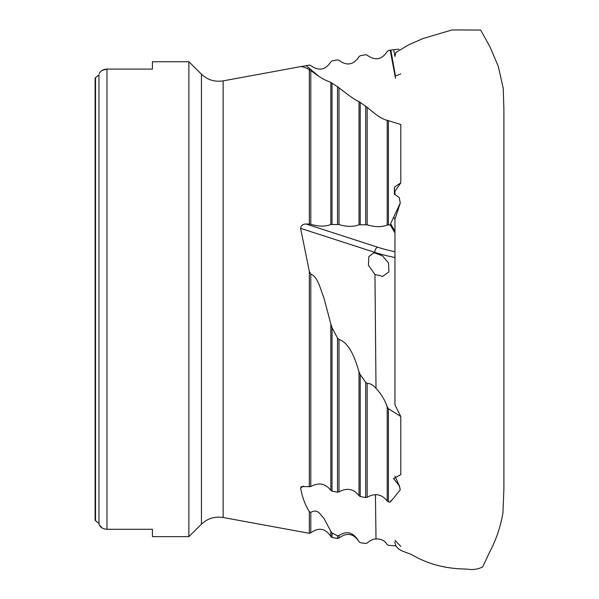 <?xml version="1.0" encoding="UTF-8"?>
<svg xmlns="http://www.w3.org/2000/svg" width="599" height="599" viewBox="0 0 599 599"><rect width="100%" height="100%" fill="white"/><g stroke="black" fill="none" stroke-linecap="round" stroke-linejoin="round"><path stroke-width="0.9" d="M394.951 232.929L390.204 224.85L390.563 224.048L394.951 231.521M387.209 406.811C384.82 399.87 381.084 393.73 376.007 388.392C373.304 385.09 370.362 383.427 367.172 383.397L367.172 497.245C375.124 492.88 381.803 494.138 387.209 501.034L387.209 406.811L388.414 408.675L388.414 501.857L390.204 502.194L390.818 500.674M387.209 120.287C384.82 119.965 381.084 118.048 376.007 114.529L367.172 107.401L367.172 224.85C375.124 227.171 381.803 227.238 387.209 225.044L387.209 120.287L400.798 124.502L400.798 182.837L394.419 187.15L394.322 194.143L399.204 197.49L400.282 202.986L394.958 219.241L393.693 217.093L400.282 202.986M400.798 182.837L394.951 191.261L394.951 194.765M388.414 408.675L400.798 416.507L400.798 474.663L393.521 478.579L399.204 485.609L394.973 476.28M395.512 78.297L390.204 50.234L395.355 75.526M394.951 56.321L393.693 49.635L398.994 49.193M395.347 75.392L390.81 50.106L388.414 50.548L387.209 51.499C381.818 59.75 375.139 60.971 367.172 55.175C375.124 60.986 381.803 59.765 387.209 51.514L388.414 50.548L390.204 50.234M390.563 50.159L393.693 49.635M390.773 500.809L390.578 501.61L393.693 498.001L400.259 489.72L399.286 485.265M390.563 501.775L390.653 501.206M394.951 231.214L390.578 223.771L393.693 217.093M400.798 416.507L394.951 404.864L394.958 219.241M95.106 520.194L95.518 520.651L95.106 520.194L95.106 78.177L95.518 77.72L95.106 78.177M102.189 70.368L106.981 69.087C103.118 69.349 100.565 70.824 99.314 73.497L99.936 72.419M95.518 77.72L98.97 74.808L98.97 523.563L95.518 520.651L95.518 77.72M102.13 527.966L99.314 524.874L98.97 523.563M399.204 485.609L400.259 489.72M330.828 324.022L323.767 297.284C320.405 289.639 318.279 277.187 310.791 274.043L310.791 486.553C318.75 482.188 325.429 483.46 330.828 490.356L330.828 324.022L332.033 327.75L337.514 338.068L338.982 339.491L338.982 491.906C346.948 487.541 353.627 488.806 359.018 495.702L359.018 371.844C355.664 360.269 349.861 342.905 338.982 339.491M338.982 491.906L337.514 492.221L332.033 491.18L330.828 490.356M359.018 371.844L360.224 374.615L365.704 382.349L367.172 383.397M367.172 497.245L365.704 497.567L360.224 496.526L359.018 495.702M374.757 252.95L382.469 255.84L388.624 263.156L388.886 271.879L382.761 276.364L374.959 274.484L368.43 265.215L368.827 256.642L373.544 253.055L374.757 252.95L374.757 252.359L300.601 228.346L309.324 271.377L310.791 274.043M310.791 486.553L301.282 486.658L300.601 487.93C302.136 496.826 305.048 504.747 309.324 511.688L310.791 512.355L310.791 532.848C318.758 527.053 325.437 528.281 330.828 536.524L330.828 531.343L323.767 518.008C320.405 515.365 318.279 508.147 310.791 512.355M388.414 501.857L387.209 501.034M360.224 542.657L359.018 541.698C355.664 536.165 349.861 528.565 338.982 535.528L338.982 538.022C346.948 532.226 353.627 533.447 359.018 541.698L360.224 542.657L365.704 543.525L367.172 543.016C370.362 540.268 373.312 538.92 376.007 538.973C381.084 538.756 384.82 540.627 387.209 544.603L388.414 545.33L395.864 545.906M330.828 531.343L332.033 533.013L337.514 535.768L338.982 535.528M395.377 76.043L400.798 73.902M359.018 56.673L360.224 55.714L365.704 54.711L367.172 55.175L365.704 54.711L360.224 55.714L359.018 56.673C353.612 64.924 346.933 66.152 338.982 60.349L337.514 59.885L332.033 60.888L330.828 61.847C325.429 70.105 318.75 71.333 310.791 65.538L309.324 65.074L306.082 65.673L318.975 76.41M390.204 224.85L387.209 225.044M399.204 197.49L400.259 202.941M338.982 224.573C346.933 226.894 353.612 226.954 359.018 224.767L359.018 101.59C356.098 100.692 349.419 96.08 338.982 87.754L338.982 224.573L330.828 224.49L330.828 82.377C326.537 80.446 323.535 80.341 310.791 70.48L310.791 224.296C318.75 226.617 325.429 226.684 330.828 224.49M330.828 82.377L338.982 87.754M367.172 224.85L359.018 224.767M359.018 101.59L367.172 107.401M99.314 524.874C100.557 527.547 103.11 529.014 106.981 529.284L152.423 529.284L152.423 536.644L188.865 536.644L188.865 61.727L152.423 61.727L152.423 69.087L106.981 69.087L106.981 529.284M310.791 224.296L309.324 224.056L309.324 69.499C305.048 67.395 302.136 66.444 300.601 66.654L223.142 80.865C214.816 82.168 207.583 79.937 201.436 74.164L188.865 61.727M300.601 228.346C301.087 225.471 302.914 224.033 306.082 224.026L377.662 247.207A77.256 23.818 -175.8 0 0 394.951 251.722M309.324 224.056L306.082 224.026M300.601 66.654L306.082 65.673M309.324 69.499L310.791 70.48M400.798 546.378L394.988 540.395M332.033 327.75L332.033 491.18M337.514 492.221L337.514 338.068M360.224 374.615L360.224 496.526M365.704 497.567L365.704 382.349M309.324 486.867L309.324 271.377M332.033 533.013L332.033 537.483L337.514 538.486L337.514 535.768M223.142 80.865L223.142 517.506L309.324 533.312L309.324 511.688M388.414 120.713L388.414 224.835M337.514 224.326L337.514 86.638M332.033 83.014L332.033 224.273M365.704 224.603L365.704 106.24M360.224 102.332L360.224 224.55M201.436 74.164L201.436 524.2L188.865 536.644M376.007 538.973L375.438 494.602M303.551 486.066L300.601 487.93M376.007 388.392L374.959 274.484M394.951 257.518A81.314 25.068 4.2 0 1 374.757 252.359A4.096 2.418 107.9 0 1 377.662 247.207M309.324 533.312L310.791 532.848M330.828 536.524L332.033 537.483M337.514 538.486L338.982 538.022M201.436 524.2C207.583 518.434 214.816 516.196 223.142 517.506M394.951 541.9L394.958 542.2C395.729 551.492 407.305 551.724 413.662 555.76C429.101 564.46 446.697 568.885 466.449 569.05C472.633 570.098 478.062 569.357 482.719 566.826L490.012 551.394C496.324 539.25 500.629 526.476 502.913 513.081L503.894 489.166L503.894 109.198L503.22 88.255L498.301 66.362L490.012 46.969L480.675 30.055L452.028 29.95L422.976 38.538L408.862 44.715L395.849 52.487L394.951 56.463M503.894 487.047L503.894 488.192"/></g></svg>
